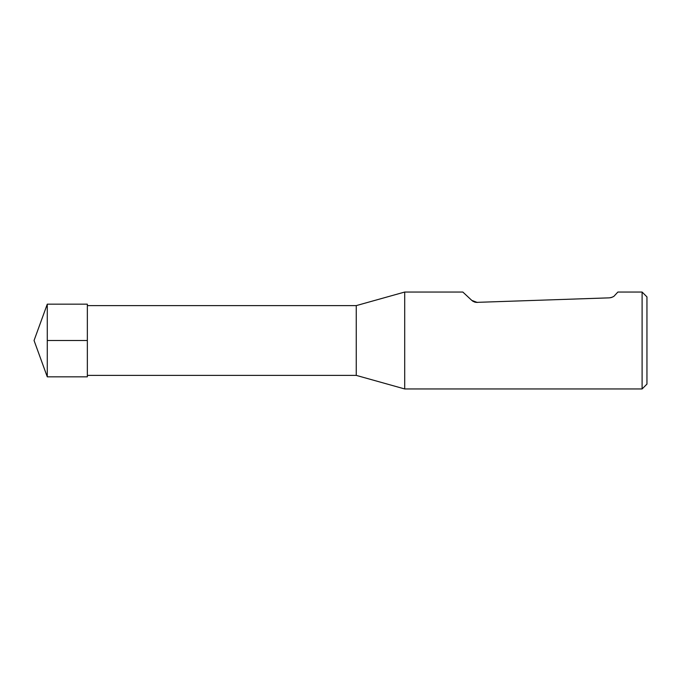 <?xml version="1.0" encoding="UTF-8"?>
<svg xmlns="http://www.w3.org/2000/svg" width="681" height="681" viewBox="0 0 681 681"><rect width="100%" height="100%" fill="white"/><g stroke="black" fill="none" stroke-linecap="round" stroke-linejoin="round"><path stroke-width="1.02" d="M356.248 305.616L356.248 375.384L404.701 388.953L404.701 292.047L356.248 305.616L87.347 305.616M642.106 292.047L642.106 388.953L646.95 384.11L646.95 296.89L642.106 292.047L617.88 292.047L614.764 295.392C614.007 296.575 612.21 297.393 609.359 297.852L475.993 302.39M613.24 296.652L612.236 297.197M611.521 297.469L610.482 297.733M404.701 292.047L462.842 292.047L471.78 300.389L477.338 302.466M475.278 302.262L474.444 302.015M473.576 301.64L472.384 300.9M47.278 340.5L47.278 376.84L87.347 376.831L87.347 304.169L47.278 304.16L47.278 340.5L87.347 340.5M87.347 375.384L356.248 375.384M642.106 388.953L404.701 388.953M47.278 304.16L34.05 340.5L47.278 376.84"/></g></svg>
